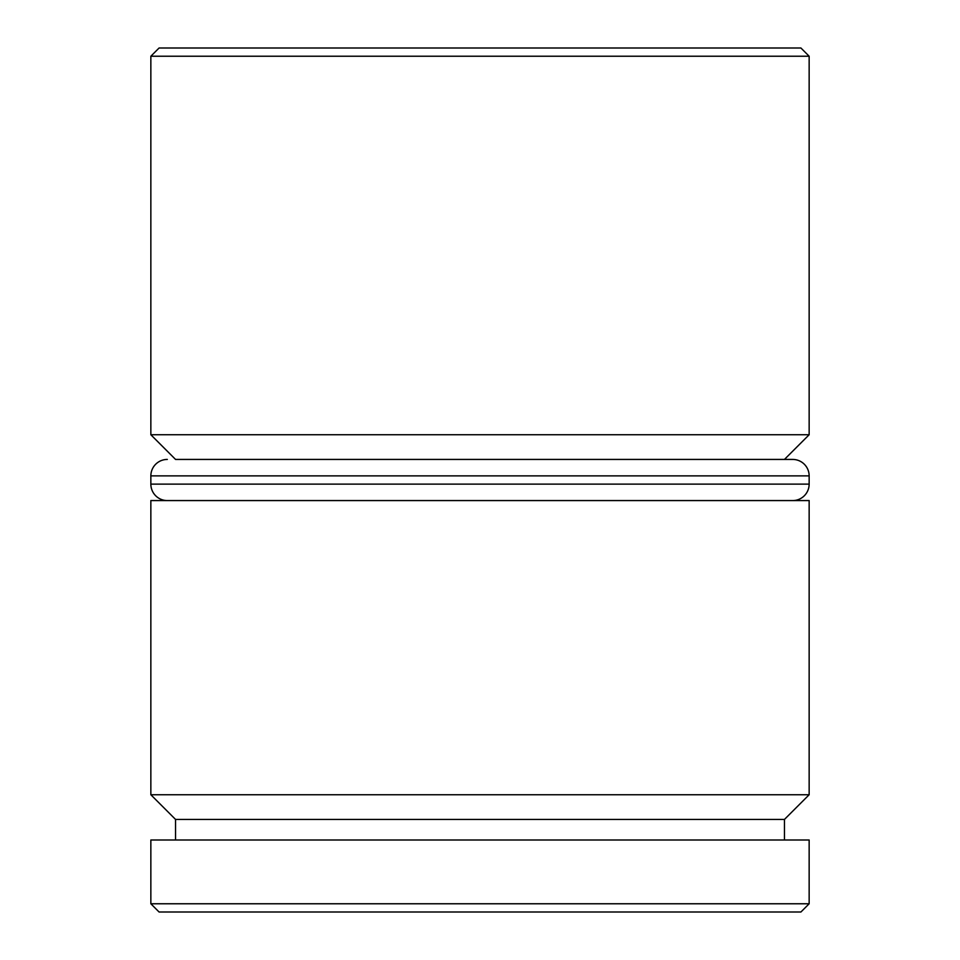 <?xml version="1.0" encoding="UTF-8"?>
<svg xmlns="http://www.w3.org/2000/svg" width="960" height="960" viewBox="0 0 960 960"><rect width="100%" height="100%" fill="white"/><g stroke="black" fill="none" stroke-linecap="round" stroke-linejoin="round"><path stroke-width="1.44" d="M784.452 819.432L175.548 819.432L150.852 794.748L809.148 794.748L784.452 819.432L784.452 840M784.452 459.432L175.548 459.432L150.852 434.748L809.148 434.748L784.452 459.432L792.684 459.432A16.452 16.452 0 0 1 809.148 475.884L809.148 484.116A16.452 16.452 0 0 1 792.684 500.568M150.852 56.232L159.084 48L800.916 48L809.148 56.232L150.852 56.232L150.852 434.748M800.916 912L159.084 912L150.852 903.768L809.148 903.768L800.916 912M809.148 56.232L809.148 434.748M809.148 794.748L809.148 500.568L150.852 500.568L150.852 794.748M175.548 819.432L175.548 840M809.148 903.768L809.148 840L150.852 840L150.852 903.768M175.548 459.432L792.684 459.432M167.316 459.432A16.452 16.452 0 0 0 150.852 475.884L150.852 484.116L809.148 484.116M167.316 500.568A16.452 16.452 0 0 1 150.852 484.116M809.148 475.884L150.852 475.884"/></g></svg>
